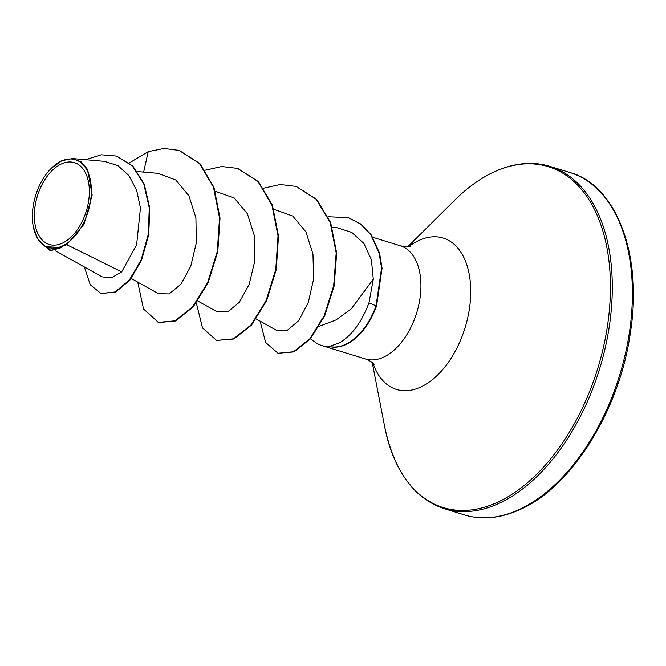 <?xml version="1.0" encoding="UTF-8"?>
<svg xmlns="http://www.w3.org/2000/svg" width="666" height="666" viewBox="0 0 666 666"><rect width="100%" height="100%" fill="white"/><g stroke="black" fill="none" stroke-linecap="round" stroke-linejoin="round"><path stroke-width="1" d="M61.297 163.986A42.799 25.599 107.1 0 1 89.352 190.726A42.799 25.599 107.1 0 1 62.404 243.123A42.799 25.599 107.1 0 1 34.341 216.375A42.799 25.599 107.1 0 1 61.297 163.986M61.255 161.139A45.879 27.431 107.1 0 1 91.334 189.81A45.879 27.431 107.1 0 1 62.438 245.962A45.879 27.431 107.1 0 1 33.3 226.723A45.879 27.431 107.1 0 1 51.274 168.34A45.879 27.431 107.1 0 1 61.255 161.139M51.274 168.34L61.738 160.706L72.544 158.558L81.135 161.805L87.696 169.605L92.158 195.046L84.024 224.226L66.758 244.722L50.375 250.766L60.365 247.927L62.487 246.603M310.489 338.786L315.334 342.299A59.232 35.415 -72.9 0 0 321.753 345.529A59.232 35.415 -72.9 0 0 329.212 346.453L339.019 343.098C351.648 335.781 361.63 322.377 368.956 302.88L373.293 279.196L351.157 308.982L335.989 319.946L319.339 326.248M55.686 250.907L102.006 276.848L111.347 277.922L121.687 271.861L66.758 244.722M373.293 279.196L371.395 259.715L363.902 243.465L351.765 232.401L336.854 227.647M256.285 318.997L276.556 330.353L287.113 330.478L298.618 320.762L308.25 302.672L313.611 279.104L312.978 254.129L305.919 231.851L292.79 216.084L273.776 209.249M197.802 300.999L216.875 311.68L227.655 311.929L239.36 302.289L249.226 284.224L254.812 260.806L254.395 235.864L247.369 213.711L234.265 198.027L215.301 191.25M131.227 278.463L158.391 293.673L169.172 293.922L180.877 284.282L190.759 266.233L196.337 242.765L195.921 217.857L188.886 195.712L175.782 180.02L158.233 173.368L137.471 171.57M121.687 271.861L136.605 244.88L140.451 207.992L136.663 190.318L129.004 175.674L117.949 165.643L104.412 161.33L72.536 158.558M45.321 246.653L49.783 249.151L60.639 247.511L45.321 246.645L37.812 239.136L33.3 226.723M84.374 266.966L90.235 284.723L100.949 293.49L115.543 292.141L129.837 280.236L141.642 259.998L148.751 234.665L149.767 208.083L144.281 184.124L132.884 166.092L116.775 156.144M143.648 172.103L148.218 151.623L129.412 162.92M100.949 293.49L115.051 291.991L129.346 280.086L141.15 259.848L148.26 234.507L149.276 207.934L143.798 183.974L132.392 165.942L116.533 156.069L101.232 154.787L85.606 159.69M45.271 246.62L50.375 250.766M60.639 247.511L60.365 247.927M329.212 346.453L329.454 346.528A57.093 34.141 -72.9 0 0 376.548 305.994L368.956 302.88M179.279 150.458L199.925 163.603L213.953 187.279L220.03 218.107L217.79 251.573L208.125 282.75L193.073 307.059L175.466 320.987L158.558 322.569L143.515 308.974L137.762 282.118M237.754 168.456L258.4 181.602L272.427 205.27L278.505 236.089L276.273 269.547L266.616 300.724L251.565 325.05L233.966 338.977L216.567 340.426L202.497 327.922L196.337 303.005M296.22 186.455L316.675 199.392L330.669 222.644L336.671 253.072L334.182 285.847L324.717 315.851L310.389 338.894L293.981 351.914L278.005 353.263L265.626 342.441L260.098 321.137M348.509 217.699L361.122 224.192L371.345 235.031L379.612 253.263L382.068 268.248L376.548 305.994M148.218 151.623L164.011 148.476L179.037 150.383L199.434 163.453L213.461 187.129L219.539 217.957L217.299 251.423L207.642 282.6L192.582 306.909L174.983 320.837L158.075 322.419M205.211 170.18L221.753 166.517L237.512 168.381L257.909 181.452L271.936 205.12L278.022 235.939L275.782 269.397L266.125 300.574L251.074 324.9L233.483 338.827L216.567 340.426M263.686 188.178L280.228 184.515L295.979 186.38L316.184 199.234L330.186 222.494L336.188 252.922L333.691 285.697L324.225 315.701L309.906 338.744L293.49 351.765L278.005 353.263M328.205 216.741L348.268 217.624L360.639 224.042L370.854 234.882L379.12 253.113L381.585 268.098L376.065 305.844A57.093 34.141 -72.9 0 1 328.696 346.312M569.963 172.544A179.121 107.109 107.1 0 1 629.437 332.309A179.121 107.109 107.1 0 1 519.58 509.332A179.121 107.109 107.1 0 1 464.568 514.935L444.472 508.749A179.121 107.109 107.1 0 0 499.483 503.146A179.121 107.109 107.1 0 0 609.34 326.124A179.121 107.109 107.1 0 0 549.866 166.358L569.963 172.544C615.534 184.748 643.065 253.888 630.386 332.7C619.746 410.04 571.653 486.896 520.629 509.282C500.715 518.381 482.034 520.263 464.568 514.935M407.858 246.686L454.67 200.2A178.371 106.668 107.1 0 1 493.481 172.228A178.371 106.668 107.1 0 1 610.422 283.683A178.371 106.668 107.1 0 1 498.085 502.022A178.371 106.668 107.1 0 1 384.781 427.231C394.339 471.603 414.235 498.776 444.472 508.749M408.857 246.578A79.212 47.369 107.1 0 1 418.806 240.518A79.212 47.369 107.1 0 1 470.737 290.01A79.212 47.369 107.1 0 1 420.854 386.979A79.212 47.369 107.1 0 1 372.985 363.12M372.818 237.304L400.291 245.762A59.232 35.415 107.1 0 1 419.955 298.593A59.232 35.415 107.1 0 1 383.633 357.126A59.232 35.415 107.1 0 1 365.443 358.974C374.25 362.462 374.3 365.001 374.026 364.219M549.866 166.358C532.409 161.03 513.719 162.912 493.814 172.011C480.353 178.297 467.307 187.695 454.67 200.2M332.259 227.248L336.846 227.647M117.016 156.219L116.533 156.069M321.753 345.529L365.443 358.974M400.291 245.762C409.54 247.827 411.005 245.762 410.339 246.254M372.219 362.471L384.781 427.231M179.037 150.383L179.52 150.533M237.512 168.381L237.995 168.531M295.979 186.38L296.462 186.53M348.268 217.624L348.751 217.774"/></g></svg>
